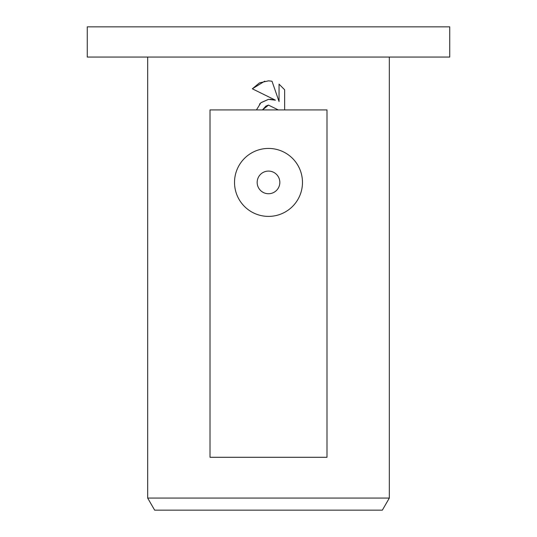 <?xml version="1.0" encoding="UTF-8"?>
<svg xmlns="http://www.w3.org/2000/svg" width="537" height="537" viewBox="0 0 537 537"><rect width="100%" height="100%" fill="white"/><g stroke="black" fill="none" stroke-linecap="round" stroke-linejoin="round"><path stroke-width="0.81" d="M268.5 57.056L449.738 57.056L449.738 26.85L87.263 26.85L87.263 57.056L268.5 57.056M147.675 498.067L154.649 510.15L382.351 510.15L389.325 498.067L147.675 498.067L147.675 57.056M268.5 193.736A11.331 11.331 0 0 0 279.831 182.412A11.331 11.331 0 0 0 268.5 171.088A11.331 11.331 0 0 0 257.169 182.412A11.331 11.331 0 0 0 268.5 193.736M268.5 148.434A33.979 33.979 0 0 1 302.479 182.412A33.979 33.979 0 0 1 268.5 216.398A33.979 33.979 0 0 1 234.521 182.412A33.979 33.979 0 0 1 268.5 148.434M268.5 99.345L275.427 100.184L252.343 88.806L259.411 82.893L268.5 80.845L272.004 81.221L279.052 101.52L279.052 84.134L284.657 89.8L284.657 109.917L326.993 109.917L326.993 457.289L210.007 457.289L210.007 109.917L256.458 109.917L260.834 102.809L268.5 99.345L261.076 102.594M268.5 105.104L262.519 109.917L278.267 109.917L268.5 105.104L278.267 109.917L284.657 109.917M284.657 89.8L279.052 84.134M272.004 81.221L268.493 80.845M264.761 81.141L252.343 88.806M275.427 100.184L270.158 99.231M260.022 103.581L259.532 104.111M262.519 109.917L256.458 109.917M262.627 109.696L265.849 106.185M265.875 106.165L267.943 105.252M389.325 57.056L389.325 498.067"/></g></svg>

